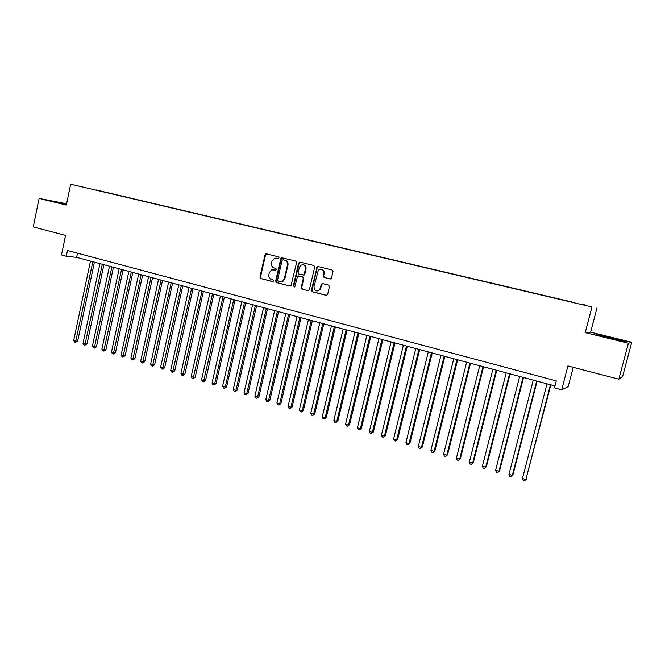 <?xml version="1.0" encoding="UTF-8"?>
<svg xmlns="http://www.w3.org/2000/svg" width="665" height="665" viewBox="0 0 665 665"><rect width="100%" height="100%" fill="white"/><g stroke="black" fill="none" stroke-linecap="round" stroke-linejoin="round"><path stroke-width="1" d="M279.034 257.87L278.435 256.806L266.432 253.855L265.027 254.82L259.949 277.047L260.788 278.56L272.733 281.627L273.722 280.971L273.132 279.899L271.578 279.5C269.45 278.702 268.544 277.072 268.876 274.62L269.3 272.766L271.561 269.915L275.9 270.048L276.374 269.433L275.784 268.369L274.229 267.978C272.085 267.189 271.187 265.559 271.519 263.099L271.943 261.245L274.612 258.228L278.46 258.535L279.034 257.87M585.399 305.077L580.636 303.98L585.399 305.077M330.04 278.951L331.436 278.236L333.032 271.561L332.143 269.998L318.203 266.574L317.114 266.873L311.428 290.231L312.309 291.785L326.174 295.351L327.596 294.587L329.474 286.665L328.593 285.094L322.625 283.589L321.311 284.163L319.857 289.366C316.515 292.01 314.545 291.154 313.971 286.781L318.327 270.206C321.669 268.369 323.481 269.433 323.764 273.398L323.182 275.9L324.063 277.455L330.314 278.984M66.6 203.739L39.11 198.411L33.25 226.965L65.561 235.368L61.479 254.978L66.259 256.266L67.464 250.497L556.273 380.887L554.452 387.886L561.692 389.831L568.184 386.623L573.222 367.338M628.408 343.248L631.75 342.267L590.636 332.192L585.233 332.633L628.408 343.248L618.832 379.191L567.918 365.958L561.692 389.831M585.233 332.633L591.95 306.981L70.673 184.188L591.95 306.981M39.11 198.411L66.317 205.094L70.673 184.188M296.607 262.592L295.75 261.062L281.611 257.762L280.796 258.702L275.651 281.071L276.499 282.6L289.957 286.05L290.971 285.809L296.607 262.592M300.073 262.118L313.805 265.493L314.686 267.047L309.391 289.707L307.928 290.663L302.068 289.159L301.195 287.613L303.323 278.46L302.459 276.914L297.604 276.15L294.928 286.399L294.662 286.873L293.323 285.992L298.627 263.091L300.073 262.118M631.75 342.267L622.639 376.448L618.832 379.191M96.309 189.982L103.823 191.72L96.309 189.982M574.178 302.675L102.51 191.653M574.236 302.533L102.651 191.495M590.636 332.192L597.037 307.787M66.259 256.266L76.633 257.372L554.951 385.958M77.514 253.174L76.633 257.372M303.19 264.811C305.343 265.252 306.282 266.657 306.025 269.017L304.803 274.254L303.365 275.169M66.533 204.08L51.446 200.93L66.409 204.654M625.682 341.386L597.569 334.487L596.073 334.653L609.606 338.252L624.601 341.66L625.682 341.386M597.461 334.927L597.569 334.487M597.203 334.952L612.182 337.812M278.303 258.569L276.441 258.153M273.681 269.682L275.692 270.115M266.657 253.914L265.551 254.903L260.481 277.097L261.312 278.618L273.082 281.636M282.425 257.787L281.303 258.785L276.166 281.12L277.014 282.65L290.372 286.075M283.074 259.791L282.076 260.464L277.554 280.106L278.145 281.179L279.799 281.603L282.675 281.079L284.362 278.552L287.471 265.094C287.804 262.617 286.889 260.988 284.728 260.198L283.448 259.849M280.563 281.711L283.182 281.129L284.869 278.61L284.362 278.552M283.581 259.865L285.235 260.273C287.396 261.062 288.302 262.692 287.97 265.169L284.869 278.61M308.352 290.688L302.068 289.159M298.793 275.967L302.949 276.973L303.814 278.519L301.686 287.654L302.55 289.2M300.264 262.168L299.117 263.165L293.814 286.033L294.296 287.072M305.543 268.951C305.526 265.526 303.98 264.271 300.904 265.194L299.341 267.413L298.128 272.642L298.992 274.188L303.888 274.903L305.543 268.951L306.025 269.017M321.345 269.217C323.531 269.666 324.495 271.079 324.229 273.465L323.647 275.958L324.528 277.513L330.397 278.976M317.047 291.046L320.331 289.408L320.721 288.419L320.247 288.377M322.7 283.614L321.611 284.603L320.721 288.419M318.36 266.615L317.205 267.621L311.91 290.272L312.783 291.827L326.606 295.376M90.465 261.087L73.69 340.43L76.01 341.145L77.68 341.103L94.405 262.151M77.68 341.103L75.511 342.35L92.826 261.727M75.511 342.35L74.58 342.068L73.69 340.43M66.467 204.404L56.882 202.476M53.99 201.661L66.483 204.313M620.154 340.646L601.451 336.083M612.074 338.094L625.075 341.544M99.941 263.639L83.009 343.298L85.353 344.021L87.007 343.971L103.881 264.695M87.007 343.971L84.846 345.235L102.319 264.279M84.846 345.235L83.906 344.944L83.009 343.298M109.492 266.208L92.418 346.199L94.787 346.922L96.417 346.864L113.441 267.264M96.417 346.864L94.255 348.136L111.895 266.856M94.255 348.136L93.308 347.845L92.418 346.199M119.135 268.801L101.911 349.117L104.297 349.848L105.91 349.782L123.075 269.857M105.91 349.782L103.748 351.062L121.554 269.45M103.748 351.062L102.801 350.771L101.911 349.117M128.86 271.411L111.479 352.059L113.89 352.799L115.477 352.724L132.8 272.475M115.477 352.724L113.333 354.013L131.304 272.068M113.333 354.013L112.368 353.722L111.479 352.059M138.669 274.047L121.138 355.035L123.565 355.783L125.136 355.692L142.618 275.111M125.136 355.692L122.992 356.997L141.138 274.712M122.992 356.997L122.019 356.698L121.138 355.035M148.569 276.707L130.88 358.028L133.324 358.784L134.879 358.684L152.518 277.771M134.879 358.684L132.742 359.998L151.055 277.38M132.742 359.998L131.761 359.699L130.88 358.028M158.553 279.391L140.706 361.053L143.175 361.818L144.712 361.71L162.501 280.455M144.712 361.71L142.576 363.032L161.063 280.073M142.576 363.032L141.587 362.733L140.706 361.053M168.627 282.101L150.623 364.104L153.116 364.877L154.629 364.761L172.576 283.165M154.629 364.761L152.501 366.091L171.163 282.783M152.501 366.091L151.504 365.783L150.623 364.104M178.802 284.836L160.631 367.188L163.141 367.961L164.637 367.836L182.75 285.9M164.637 367.836L162.509 369.183L181.354 285.526M162.509 369.183L161.504 368.867L160.631 367.188M189.06 287.596L170.722 370.289L173.266 371.07L174.729 370.937L193.008 288.66M174.729 370.937L172.609 372.292L191.636 288.286M172.609 372.292L171.595 371.984L170.722 370.289M199.409 290.381L180.913 373.431L183.474 374.212L184.92 374.071L203.365 291.436M184.92 374.071L182.8 375.434L202.019 291.079M182.8 375.434L181.778 375.118L180.913 373.431M209.857 293.19L191.188 376.59L193.773 377.388L195.202 377.23L213.814 294.246M195.202 377.23L193.091 378.609L212.484 293.897M193.091 378.609L192.052 378.294L191.188 376.59M220.406 296.025L201.561 379.781L204.172 380.588L205.568 380.422L224.354 297.08M205.568 380.422L203.465 381.81L223.058 296.731M203.465 381.81L202.426 381.486L201.561 379.781M231.046 298.884L212.027 383.007L214.662 383.813L216.042 383.639L234.994 299.948M216.042 383.639L213.939 385.043L214.662 383.813L233.723 299.599M213.939 385.043L212.891 384.719L212.027 383.007M241.786 301.769L222.592 386.257L225.252 387.072L226.607 386.889L245.734 302.833M226.607 386.889L224.512 388.302L225.252 387.072L244.487 302.5M224.512 388.302L223.448 387.969L222.592 386.257M252.634 304.686L233.257 389.532L235.934 390.363L237.264 390.164L256.574 305.742M237.264 390.164L235.186 391.585L235.934 390.363L255.36 305.418M235.186 391.585L234.113 391.261L233.257 389.532M263.573 307.629L244.022 392.849L246.723 393.68L248.028 393.472L267.521 308.685M248.028 393.472L245.95 394.91L246.723 393.68L266.324 308.369M245.95 394.91L244.87 394.578L244.022 392.849M274.62 310.597L254.878 396.19L257.613 397.03L258.893 396.814L278.569 311.661M258.893 396.814L256.815 398.26L257.613 397.03L277.396 311.345M256.815 398.26L255.726 397.928L254.878 396.19M285.767 313.597L265.842 399.565L268.602 400.413L269.849 400.189L289.716 314.653M269.849 400.189L267.787 401.643L268.602 400.413L288.577 314.346M267.787 401.643L266.69 401.303L265.842 399.565M297.031 316.623L276.914 402.965L279.691 403.821L280.921 403.589L300.971 317.679M280.921 403.589L278.859 405.06L279.691 403.821L299.857 317.38M278.859 405.06L277.754 404.719L276.914 402.965M308.394 319.674L288.086 406.406L290.896 407.271L292.093 407.022L312.334 320.729M292.093 407.022L290.04 408.501L290.896 407.271L311.253 320.447M290.04 408.501L288.918 408.16L288.086 406.406M319.865 322.758L299.358 409.881L302.201 410.754L303.365 410.488L323.805 323.813M303.365 410.488L301.328 411.984L302.201 410.754L322.749 323.531M301.328 411.984L300.198 411.635L299.358 409.881M331.453 325.875L310.746 413.381L313.614 414.262L314.753 413.987L335.384 326.931M314.753 413.987L312.716 415.5L313.614 414.262L334.362 326.656M312.716 415.5L311.577 415.143L310.746 413.381M343.148 329.017L322.242 416.922L325.135 417.811L326.249 417.529L347.08 330.073M326.249 417.529L324.221 419.041L325.135 417.811L346.091 329.807M324.221 419.041L323.065 418.692L322.242 416.922M354.96 332.192L333.847 420.488L336.773 421.386L337.853 421.095L358.884 333.248M337.853 421.095L335.833 422.624L336.773 421.386L357.928 332.99M335.833 422.624L334.67 422.267L333.847 420.488M366.881 335.401L345.567 424.095L348.518 425.002L349.566 424.694L370.812 336.457M349.566 424.694L347.562 426.24L348.518 425.002L369.881 336.207M347.562 426.24L346.382 425.883L345.567 424.095M378.925 338.635L357.404 427.736L360.38 428.651L361.403 428.335L382.849 339.69M361.403 428.335L359.399 429.889L360.38 428.651L381.951 339.449M359.399 429.889L358.211 429.524L357.404 427.736M391.087 341.901L369.349 431.419L372.358 432.341L373.348 432.009L395.01 342.957M373.348 432.009L371.361 433.58L372.358 432.341L394.146 342.724M371.361 433.58L370.156 433.206L369.349 431.419M403.372 345.21L381.419 435.126L384.453 436.065L385.409 435.716L407.288 346.257M385.409 435.716L383.431 437.304L384.453 436.065L406.465 346.041M383.431 437.304L382.217 436.93L381.419 435.126M415.775 348.543L393.605 438.875L396.673 439.823L397.595 439.465L419.69 349.591M397.595 439.465L395.625 441.061L396.673 439.823L418.9 349.383M395.625 441.061L394.403 440.687L393.605 438.875M428.31 351.91L405.916 442.666L409.008 443.621L409.898 443.247L432.217 352.957M409.898 443.247L407.944 444.86L409.008 443.621L431.46 352.758M407.944 444.86L406.706 444.478L405.916 442.666M440.962 355.31L418.343 446.489L421.469 447.454L422.325 447.063L444.868 356.365M422.325 447.063L420.38 448.692L421.469 447.454L444.145 356.166M420.38 448.692L419.133 448.31L418.343 446.489M453.746 358.751L430.895 450.355L434.054 451.327L434.877 450.928L457.645 359.798M434.877 450.928L432.94 452.566L434.054 451.327L456.963 359.615M432.94 452.566L431.685 452.183L430.895 450.355M466.664 362.217L443.58 454.253L446.772 455.242L447.553 454.827L470.554 363.265M447.553 454.827L445.633 456.481L446.772 455.242L469.914 363.098M445.633 456.481L444.361 456.09L443.58 454.253M479.714 365.725L456.389 458.202L459.615 459.191L460.363 458.759L483.596 366.772M460.363 458.759L458.451 460.438L459.615 459.191L482.998 366.615M458.451 460.438L457.163 460.039L456.389 458.202M492.89 369.275L469.332 462.183L472.591 463.181L473.297 462.74L496.772 370.314M473.297 462.74L471.402 464.428L472.591 463.181L496.206 370.164M471.402 464.428L470.097 464.029L469.332 462.183M506.215 372.849L482.408 466.207L485.699 467.221L486.373 466.755L510.088 373.896M486.373 466.755L484.486 468.459L485.699 467.221L509.565 373.755M484.486 468.459L483.172 468.06L482.408 466.207M519.664 376.473L495.616 470.271L498.941 471.294L499.573 470.82L523.538 377.512M499.573 470.82L497.703 472.541L498.941 471.294L523.056 377.379M497.703 472.541L496.373 472.125L495.616 470.271M533.264 380.122L508.966 474.378L512.324 475.409L512.914 474.918L537.129 381.161M512.914 474.918L511.053 476.655L512.324 475.409L536.688 381.045M511.053 476.655L509.714 476.24L508.966 474.378M547.004 383.821L522.449 478.526L525.84 479.573L550.861 384.852M526.397 479.066L524.544 480.812L525.84 479.573L550.462 384.744M524.544 480.812L523.189 480.396L522.449 478.526M276.989 258.244L276.482 258.161M274.346 269.774L273.83 269.707M261.312 278.618L260.788 278.56M260.481 277.097L259.949 277.047M265.551 254.903L265.027 254.82M277.014 282.65L276.499 282.6M276.166 281.12L275.651 281.071M281.303 258.785L280.796 258.702M287.97 265.169L287.471 265.094M285.235 260.273L284.728 260.198M301.686 287.654L301.195 287.613M303.814 278.519L303.323 278.46M302.949 276.973L302.459 276.914M299.075 276L298.585 275.942M293.814 286.033L293.323 285.992M299.117 263.165L298.627 263.091M304.803 274.254L304.321 274.196M324.528 277.513L324.063 277.455M323.647 275.958L323.182 275.9M324.229 273.465L323.764 273.398M321.611 284.603L321.145 284.562M312.783 291.827L312.309 291.785M311.91 290.272L311.428 290.231M317.205 267.621L316.731 267.546M266.466 253.939L265.942 253.855M282.118 257.845L281.611 257.762M283.182 281.129L282.675 281.079M304.379 274.969L303.888 274.903M299.765 262.301L299.275 262.226M320.331 289.408L319.857 289.366M321.777 284.213L321.311 284.163M317.587 266.948L317.114 266.873"/></g></svg>
